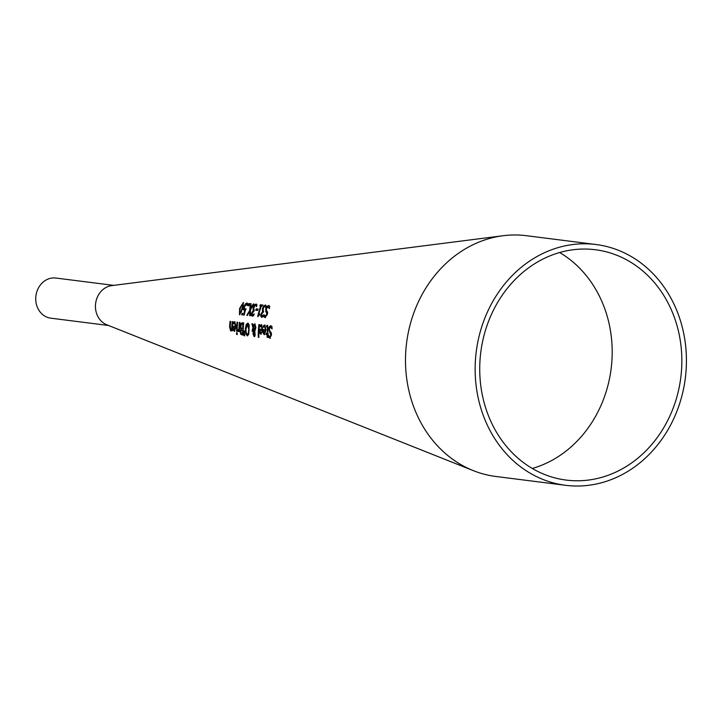 <?xml version="1.0" encoding="UTF-8"?>
<svg xmlns="http://www.w3.org/2000/svg" width="721" height="721" viewBox="0 0 721 721"><rect width="100%" height="100%" fill="white"/><g stroke="black" fill="none" stroke-linecap="round" stroke-linejoin="round"><path stroke-width="1.08" d="M244.671 310.535L243.806 309.688L244.221 306.813L245.636 304.082L247.222 303.072M242.013 314.807A66.909 58.104 -82.8 0 1 242.328 313.437L244.284 313.653A67.549 58.653 -82.8 0 1 245.113 310.517L244.212 310.454M244.32 310.472L243.455 309.624L243.869 306.749L245.284 304.01L246.861 303.009L247.817 303.802A68.216 59.23 97.2 0 0 247.204 305.434L246.33 304.343L244.5 306.831L244.212 308.543L244.816 309.165L244.563 308.606L246.176 309.048M246.33 304.343L247.519 305.497M244.212 308.543L245.816 308.985A68.153 59.176 97.2 0 0 244.221 315.05L241.652 314.762A67.314 58.455 -82.8 0 1 241.977 313.374L242.328 313.437M241.977 313.374L244.284 313.653M243.941 313.59A67.954 59.005 -82.8 0 1 244.761 310.454M263.697 326.82A74.434 64.638 -82.8 0 1 263.823 325.703L265.112 325.072M264.589 334.697L263.598 333.553L263.345 330.371A74.416 64.62 -82.8 0 1 263.399 329.533L265.824 329.803L265.004 326.415L263.291 327.307A74.849 64.989 -82.8 0 1 263.471 325.64L263.823 325.703M264.571 333.408L265.743 330.975L263.544 330.705L264.301 333.354L265.4 330.912M263.471 325.64L264.76 325.009L266.058 329.912L264.237 334.625L263.246 333.49L262.994 330.308A74.822 64.971 -82.8 0 1 263.048 329.47L265.824 329.803M265.472 329.74L264.607 326.343M261.525 324.666L262.687 329.533L260.876 334.256L259.875 333.111L259.614 329.93A73.722 64.016 -82.8 0 1 259.668 329.091L262.093 329.362L261.227 325.964L259.911 326.928A73.749 64.034 -82.8 0 1 260.092 325.261L261.453 324.648M259.875 333.111L259.966 329.993A73.317 63.664 -82.8 0 1 260.02 329.155L262.444 329.425L261.227 325.964M261.227 334.319L260.227 333.183M260.092 325.261L261.723 324.702M260.317 326.442A73.344 63.682 -82.8 0 1 260.434 325.324M260.29 332.192L260.93 332.985L262.002 332.399L262.372 330.597L260.173 330.326L260.29 332.192M261.2 333.03L262.002 332.399M261.651 332.336L262.02 330.533M270.105 336.914L271.186 335.112L268.987 329.209L269.663 326.685L271.015 325.721M270.258 338.365L268.87 337.41A76.264 66.224 -82.8 0 1 268.861 336.013M272.178 328.848L270.546 327.055L269.303 328.965L269.735 330.885L271.258 332.696L271.484 334.95L269.807 338.284M269.906 338.293L268.87 337.41M268.509 337.338A76.678 66.584 -82.8 0 1 268.518 335.382L269.852 336.869L270.835 335.04L268.636 329.146L269.312 326.622L270.781 325.676M270.889 325.703L272.087 326.775A77.652 67.423 97.2 0 0 271.871 328.794L270.546 327.055M258.893 324.567L259.479 324.63A73.533 63.845 97.2 0 0 258.902 337.401L258.316 337.338A73.335 63.682 -82.8 0 1 258.893 324.567L259.479 324.657M258.668 337.374A72.929 63.331 -82.8 0 1 259.236 324.63M266.905 326.667A75.462 65.53 -82.8 0 1 267.031 325.577L267.716 325.396M267.455 326.712L267.5 327.271L266.563 326.892A75.867 65.881 -82.8 0 1 266.68 325.513L267.365 325.333L268.068 328.406A76.417 66.35 97.2 0 0 267.752 333.472L268.149 333.517A76.543 66.467 97.2 0 0 268.122 334.805L267.725 334.76A76.417 66.35 97.2 0 0 267.716 337.41L267.121 337.347A76.219 66.188 -82.8 0 1 267.13 334.688L266.049 334.571A75.867 65.881 -82.8 0 1 266.085 333.291L267.167 333.408A76.219 66.188 -82.8 0 1 267.419 329.046L267.41 326.712L267.77 329.109A75.813 65.836 -82.8 0 0 267.518 333.472L266.437 333.354A75.462 65.53 -82.8 0 0 266.4 334.607M267.482 337.383A75.813 65.836 -82.8 0 1 267.482 334.751L267.13 334.688M245.789 333.985L245.284 329.173L246.176 324.558L247.871 323.08L249.187 324.892L248.781 334.319L247.33 335.824L245.789 333.985L245.636 329.245L246.528 324.621L248.213 323.143M247.691 335.896L246.14 334.048M246.24 333.003L247.285 334.4L248.303 333.237L248.754 329.56L247.709 324.468L245.933 329.245L246.24 333.003M247.555 334.445L248.655 333.3L249.115 329.623L247.709 324.468M252.503 331.345A70.919 61.582 -82.8 0 1 252.53 330.579L253.08 326.964L252.26 323.846L252.72 323.9M254.558 336.653L253.341 333.958L254.288 331.002L253.35 327.911L252.765 331.372L252.152 331.309A71.325 61.934 -82.8 0 1 252.179 330.515L253.08 326.964M252.729 326.901L251.908 323.783L252.71 323.873L253.513 325.748L255.153 323.918M254.901 330.506L255.567 327.983L254.486 325.153L253.368 326.433L254.901 330.506M254.522 335.607L255.135 333.94L254.567 331.624L253.594 333.805L254.198 335.553L254.783 333.877L254.216 331.561M254.549 330.434L255.216 327.92L254.486 325.153M253.161 325.685L254.801 323.855L255.901 327.595L254.828 331.056L255.09 335.797L254.153 336.581M254.198 336.59L252.99 333.895L253.179 332.237L254.288 331.002M253.936 330.939L252.999 327.848M244.068 335.752L244.131 330.966L244.752 335.833L244.068 335.752M244.419 335.797L244.482 331.029M242.373 335.04L241.138 334.4L240.607 332.066L241.292 329.506A67.26 58.41 -82.8 0 1 241.292 329.443L240.571 326.307L241.292 323.612L243.734 322.9M241.138 328.19L242.995 328.74A67.81 58.879 -82.8 0 1 243.31 324.243L241.346 324.513L240.868 326.243L241.138 328.19L242.644 328.677A68.216 59.23 -82.8 0 1 242.959 324.18M241.147 333.156L242.941 333.706A67.81 58.879 -82.8 0 1 242.95 330.101L241.165 330.281L240.895 331.84L241.147 333.156L242.589 333.634A68.216 59.23 -82.8 0 1 242.598 330.029M240.778 334.337L240.255 332.002L240.94 329.443A67.675 58.762 -82.8 0 1 240.94 329.38L240.219 326.243L240.94 323.549L242.391 322.72L243.734 322.873A68.414 59.41 97.2 0 0 243.247 335.112L241.138 334.4M237.849 331.435L237.966 331.417A66.188 57.473 -82.8 0 1 237.975 329.858L238.912 328.866A67.008 58.185 -82.8 0 1 239.399 322.386L239.994 322.458A67.206 58.356 97.2 0 0 239.462 331.615L238.876 331.543A67.008 58.185 -82.8 0 1 238.885 330.173L237.615 331.354A66.602 57.833 -82.8 0 1 237.624 329.74L237.66 329.749M237.624 329.74L238.327 329.912L239.273 328.929A66.602 57.833 -82.8 0 1 239.751 322.449L239.985 322.476M238.885 330.173L239.237 330.236A66.602 57.833 -82.8 0 0 239.228 331.588M236.912 331.327A65.845 57.175 -82.8 0 1 237.425 322.197L237.66 322.224M237.66 322.197A66.449 57.698 97.2 0 0 237.146 331.354L236.56 331.29A66.251 57.527 -82.8 0 1 237.074 322.134L237.66 322.197M236.596 334.454A66.242 57.518 -82.8 0 1 236.542 332.823L237.209 332.922A66.458 57.707 97.2 0 0 237.263 334.526L236.596 334.454M236.957 334.499A65.836 57.166 -82.8 0 1 236.894 332.895M236.542 332.823L237.209 332.904M233.658 323.468A64.683 56.166 -82.8 0 1 233.775 322.35L235.055 321.719M234.685 331.363L233.667 330.218L233.352 327.028A64.665 56.148 -82.8 0 1 233.397 326.18L235.821 326.451L234.965 323.062L233.262 323.954A65.088 56.517 -82.8 0 1 233.424 322.287L233.775 322.35M234.631 330.074L235.758 327.631L233.559 327.361L234.361 330.029L235.406 327.568M233.424 322.287L234.704 321.656L236.055 326.568L234.325 331.3L233.316 330.155L233 326.964A65.07 56.499 -82.8 0 1 233.045 326.117L235.821 326.451M235.47 326.388L234.568 322.99M268.861 305.506L269.825 306.533A75.435 65.503 97.2 0 0 269.149 308.471L268.194 306.804L266.491 308.624L266.5 310.472L267.653 312.22L267.383 314.383L265.013 317.582L263.796 316.663A74.461 64.656 -82.8 0 1 264.237 314.789L265.274 316.222L266.689 314.473L266.572 312.572L265.788 311.851L265.761 308.795L267.031 306.38L268.753 305.488M269.465 308.534L268.194 306.804M265.526 316.267L267.04 314.536L266.923 312.635L266.139 311.914L266.121 308.867L267.392 306.443L268.987 305.533M263.796 316.663L264.138 316.726A74.056 64.304 -82.8 0 1 264.454 315.392M265.364 317.646L264.138 316.726M231.044 330.957L229.981 327.334A63.574 55.202 -82.8 0 1 230.423 321.413L230.657 321.44A64.169 55.724 97.2 0 0 230.251 326.613L230.837 329.434L231.765 328.415A64.683 56.166 -82.8 0 1 232.234 321.593L232.82 321.683M232.099 330.795A64.277 55.814 -82.8 0 1 232.099 329.785L230.648 330.885M230.296 328.686L231.198 329.497L230.657 328.749L231.198 329.497L232.117 328.479A64.277 55.814 -82.8 0 1 232.586 321.656M232.234 321.593L232.82 321.656A64.872 56.337 97.2 0 0 232.333 330.822L231.747 330.75A64.683 56.166 -82.8 0 1 231.738 329.722M230.693 330.894L229.629 327.271A63.98 55.553 -82.8 0 1 230.071 321.35L230.666 321.413M260.317 304.758L262.579 305.01A72.983 63.376 97.2 0 0 262.138 306.191L261.299 306.092A72.713 63.133 97.2 0 0 258.902 313.923L259.749 314.023A72.983 63.376 97.2 0 0 259.479 315.104L257.658 316.591A72.515 62.97 -82.8 0 1 260.696 306.028L259.875 305.938A72.244 62.736 -82.8 0 1 260.317 304.758L262.931 305.073M260.236 305.974A71.839 62.376 -82.8 0 1 260.669 304.821M260.696 306.028L261.056 306.092A72.109 62.61 -82.8 0 0 258.01 316.627M258.902 313.923L259.74 314.041M261.498 315.456L261.975 315.879L263.39 314.978A74.218 64.439 97.2 0 0 263.003 316.654L261.624 317.249L260.786 316.465L260.885 314.23L262.453 311.697A73.641 63.944 -82.8 0 1 262.489 311.589L262.435 308.561L263.742 306.001L265.283 305.055L266.292 305.911A74.254 64.475 97.2 0 0 265.707 307.552L264.832 306.398L263.895 306.966L262.777 310.472L263.616 310.994A73.948 64.205 97.2 0 0 263.246 312.301L261.561 314.14L261.498 315.456L262.327 315.942L261.849 315.519L262.327 315.942L263.706 315.032M263.129 310.535L263.706 311.03M266.013 307.615L264.832 306.398M261.975 317.312L261.137 316.528L261.236 314.302L262.805 311.76A73.236 63.592 -82.8 0 1 262.841 311.652L262.786 308.633L264.102 306.065L265.643 305.118M262.777 310.472L263.616 311.012M253.395 314.536L254.053 313.932A71.181 61.808 97.2 0 0 253.657 315.609L252.278 316.204L251.44 315.419L251.548 313.193L253.125 310.661A70.613 61.312 -82.8 0 1 253.161 310.544L253.125 307.525L254.459 304.965L256.009 304.028L257 304.875A71.226 61.844 97.2 0 0 256.406 306.515L255.54 305.371L254.603 305.938L253.459 309.435L254.297 309.958A70.91 61.573 97.2 0 0 253.918 311.256L252.224 313.103L252.152 314.41L252.638 314.834L254.369 313.995M252.152 314.41L253.747 314.599M251.44 315.419L253.477 310.724A70.198 60.961 -82.8 0 1 253.513 310.607L253.477 307.597L254.81 305.028L256.37 304.091M252.629 316.267L251.791 315.483M253.81 309.498L254.387 309.994M253.459 309.435L254.288 309.976M256.712 306.578L255.54 305.371M256.153 310.3A71 61.655 -82.8 0 1 256.577 308.903L257.983 309.066M257.992 309.039A71.983 62.511 97.2 0 0 257.55 310.463L255.793 310.264A71.415 62.006 -82.8 0 1 256.225 308.84L257.992 309.039M248.132 305.704A68.531 59.51 -82.8 0 1 248.961 303.496L249.7 303.604A68.774 59.726 97.2 0 0 248.88 305.785L248.132 305.704M248.502 305.749A68.125 59.158 -82.8 0 1 249.322 303.559M248.961 303.496L249.709 303.577M247.132 315.374L250.097 309.76L251.025 303.748M250.043 315.699L249.745 310.922L247.447 315.41L246.771 315.338L250.097 309.76M249.745 309.697L250.322 303.649L251.034 303.73L250.881 308.534L253.954 304.073M250.52 308.471L253.305 303.983L253.972 304.055L250.493 309.697L250.403 315.735L249.691 315.663L249.745 310.922M239.832 314.834L239.958 308.543L243.599 302.676M243.338 302.622L242.589 308.804L239.489 314.771L239.606 308.48L243.292 302.613M240.246 308.552L239.408 312.148L239.787 313.455L240.787 312.283L242.968 305.208L242.743 303.883L241.598 305.028L240.246 308.552M239.76 313.446L241.138 312.346L242.31 308.795L243.328 305.271L242.797 303.892M565.543 485.305L495.877 476.482A121.353 105.374 -82.8 0 1 473.373 470.66L106.753 324.765A20.224 17.565 -82.8 0 1 95.623 303.469A20.224 17.565 -82.8 0 1 111.719 285.615L503.123 235.722A121.353 105.374 -82.8 0 1 526.375 235.695L596.033 244.518A121.353 105.374 97.2 0 0 593.617 244.248A121.353 105.374 97.2 0 0 476.076 353.065A121.353 105.374 97.2 0 0 565.543 485.305A121.353 105.374 97.2 0 0 684.95 380.904A121.353 105.374 97.2 0 0 600.809 245.257A121.353 105.374 97.2 0 0 596.033 244.518M473.373 470.66A121.353 105.374 -82.8 0 1 406.59 342.854A121.353 105.374 -82.8 0 1 503.123 235.722M108.583 325.495L50.794 318.177A20.224 17.565 -82.8 0 1 36.05 294.988A20.224 17.565 -82.8 0 1 55.877 278.045L113.657 285.363M559.631 252.539A116.09 100.805 -82.8 0 1 611.138 368.755A116.09 100.805 -82.8 0 1 532.287 468.461M599.944 250.439A116.09 100.805 -82.8 0 1 680.435 380.21A116.09 100.805 -82.8 0 1 566.201 480.087A116.09 100.805 -82.8 0 1 480.619 353.578A116.09 100.805 -82.8 0 1 593.059 249.475A116.09 100.805 -82.8 0 1 595.375 249.736A116.09 100.805 -82.8 0 1 599.944 250.439"/></g></svg>
